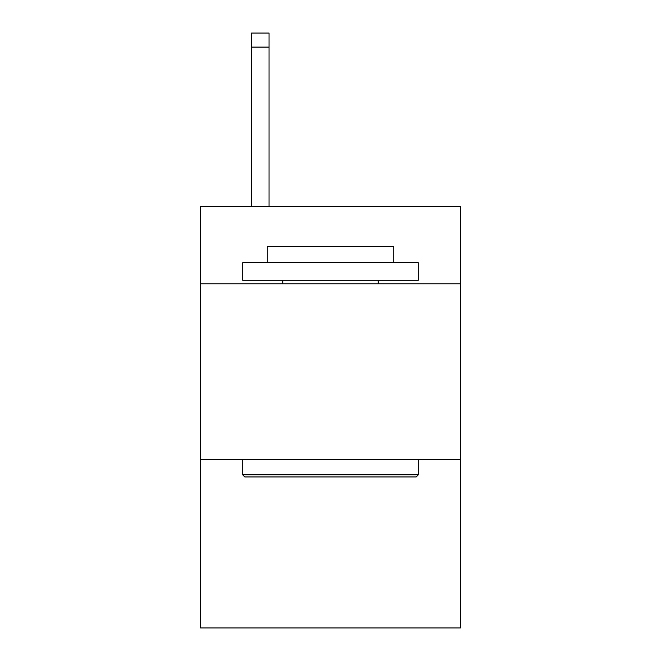 <?xml version="1.0" encoding="UTF-8"?>
<svg xmlns="http://www.w3.org/2000/svg" width="661" height="661" viewBox="0 0 661 661"><rect width="100%" height="100%" fill="white"/><g stroke="black" fill="none" stroke-linecap="round" stroke-linejoin="round"><path stroke-width="0.99" d="M460.436 283.792L460.436 206.529L200.564 206.529L200.564 283.792L460.436 283.792L460.436 627.95L200.564 627.95L200.564 283.792M460.436 459.387L200.564 459.387M244.81 476.945L242.703 474.838L418.297 474.838L416.19 476.945L244.81 476.945M418.297 262.723L418.297 280.281L242.703 280.281L242.703 262.723L418.297 262.723M267.284 262.723L267.284 246.57L393.716 246.57L393.716 262.723M418.297 459.387L418.297 474.838M242.703 459.387L242.703 474.838M378.257 280.281L378.257 283.792M282.743 280.281L282.743 283.792M269.044 206.529L269.044 47.096L251.486 47.096L251.486 33.05L269.044 33.05L269.044 47.096M251.486 206.529L251.486 47.096"/></g></svg>
